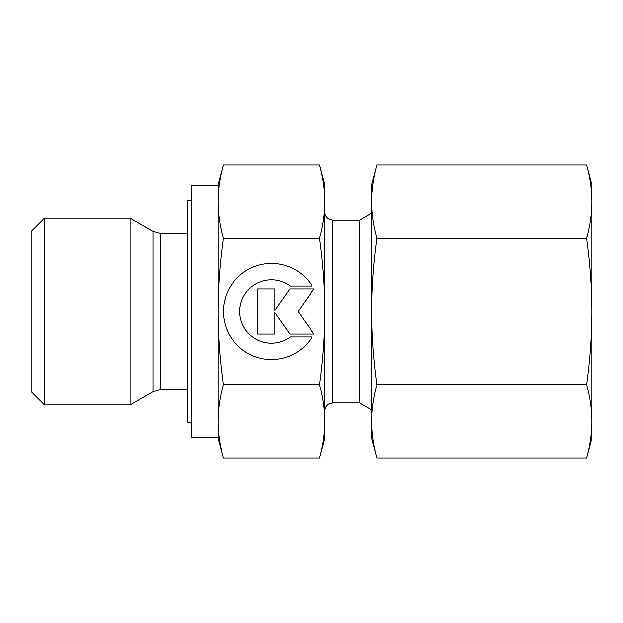 <?xml version="1.0" encoding="UTF-8"?>
<svg xmlns="http://www.w3.org/2000/svg" width="623" height="623" viewBox="0 0 623 623"><rect width="100%" height="100%" fill="white"/><g stroke="black" fill="none" stroke-linecap="round" stroke-linejoin="round"><path stroke-width="0.93" d="M44.498 218.05L31.15 231.398L31.15 391.602L44.498 404.95L130.051 404.95L152.923 391.742L152.923 231.258L130.051 218.05L44.498 218.05L44.498 404.95M187.344 233.399L160.929 233.399L152.923 231.258M152.923 391.742L160.929 389.601L187.344 389.601M218.05 185.343L191.347 185.343L191.347 437.658L218.05 437.658L218.05 421.335C218.019 409.965 219.771 397.762 223.307 384.726C219.771 358.646 218.019 334.24 218.05 311.5C218.019 288.761 219.771 264.354 223.307 238.274C219.771 225.238 218.019 213.035 218.05 201.665C218.019 190.295 219.771 178.092 223.307 165.056L218.05 184.673L218.05 201.665L218.05 185.343M371.573 213.113L359.557 220.051L332.861 220.051L329.855 219.467C326.678 218.003 325.011 215.535 324.848 212.046M332.861 220.051L332.861 402.949L359.557 402.949L371.573 409.887M319.591 238.274C323.127 264.354 324.879 288.761 324.848 311.5L324.848 184.673L319.591 165.056C323.127 178.092 324.879 190.295 324.848 201.665C324.879 213.035 323.127 225.238 319.591 238.274L223.307 238.274M319.591 457.944L324.848 438.327L324.848 421.335C324.879 432.705 323.127 444.908 319.591 457.944L223.307 457.944C219.771 444.908 218.019 432.705 218.05 421.335L218.05 201.665M218.05 421.335L218.05 438.327L223.307 457.944M191.347 200.692L187.344 200.692L187.344 422.308L191.347 422.308M312.201 336.973A48.057 48.057 0 0 1 230.697 336.973A48.057 48.057 0 0 1 245.976 270.748A48.057 48.057 0 0 1 312.201 286.027L290.349 286.027A31.718 31.718 0 0 0 245.976 330.4A31.718 31.718 0 0 0 290.349 336.973L312.201 336.973M274.868 334.092L257.564 334.092L257.564 288.908L274.868 288.908L274.868 310.293L289.843 288.908L313.867 288.908L298.051 311.5L313.867 334.092L289.843 334.092L274.868 312.707L274.868 334.092M319.591 384.726C323.127 397.762 324.879 409.965 324.848 421.335L324.848 311.5C324.879 334.24 323.127 358.646 319.591 384.726L223.307 384.726M319.591 165.056L223.307 165.056M359.557 402.949L359.557 220.051M130.051 404.95L130.051 218.05M371.573 421.639L371.573 421.335C371.588 409.685 373.341 397.482 376.829 384.726C373.341 359.206 371.588 334.792 371.573 311.5C371.588 288.208 373.341 263.794 376.829 238.274C373.341 225.518 371.588 213.315 371.573 201.665L371.573 201.665C371.588 190.015 373.341 177.812 376.829 165.056L371.573 184.673L371.573 421.639M586.593 238.274C590.09 263.794 591.842 288.208 591.85 311.5L591.85 184.673L586.593 165.056C590.09 177.812 591.842 190.015 591.85 201.665C591.842 213.315 590.09 225.518 586.593 238.274L376.829 238.274M586.593 457.944L591.85 438.327L591.85 421.335C591.842 432.985 590.09 445.188 586.593 457.944L376.829 457.944C373.341 445.188 371.588 432.985 371.573 421.335L371.573 438.327L376.829 457.944M586.593 384.726C590.09 397.482 591.842 409.685 591.85 421.335L591.85 311.5C591.842 334.792 590.09 359.206 586.593 384.726L376.829 384.726M586.593 165.056L376.829 165.056M160.929 389.601L160.929 233.399M332.861 402.949L329.333 403.766C326.475 405.308 324.98 407.707 324.848 410.954"/></g></svg>
